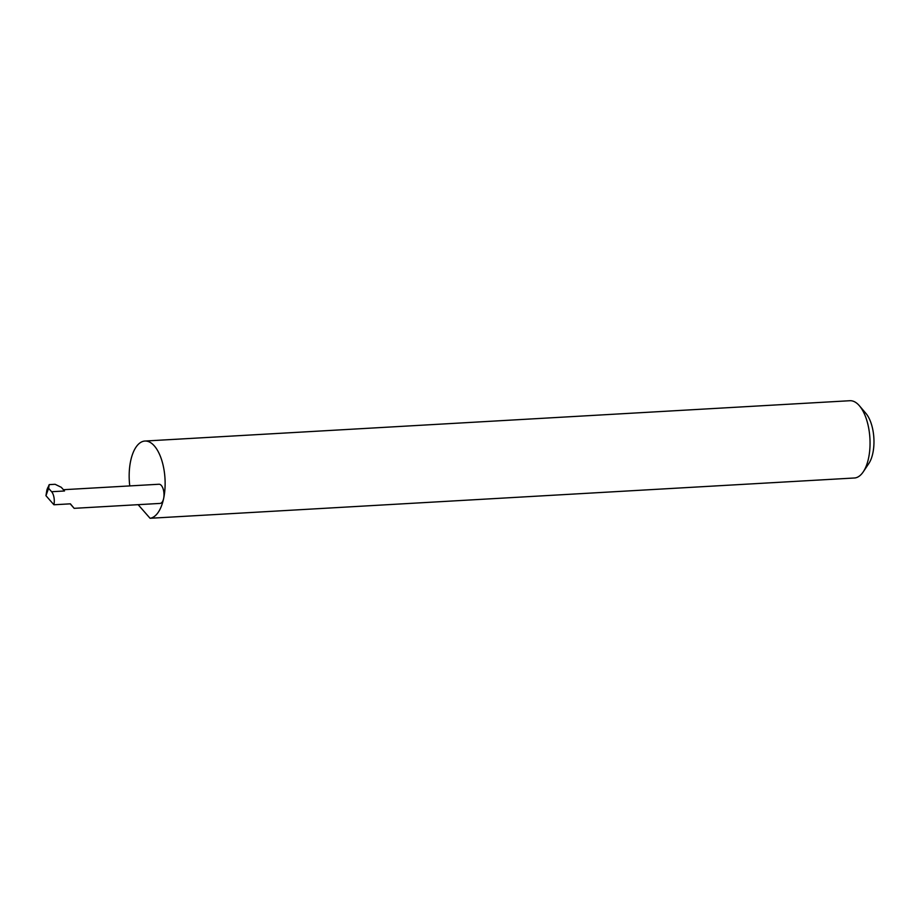 <?xml version="1.0" encoding="UTF-8"?>
<svg xmlns="http://www.w3.org/2000/svg" width="919" height="919" viewBox="0 0 919 919"><rect width="100%" height="100%" fill="white"/><g stroke="black" fill="none" stroke-linecap="round" stroke-linejoin="round"><path stroke-width="1.38" d="M863.251 471.849A38.713 17.875 -93.3 0 0 868.558 458.167A38.713 17.875 -93.3 0 0 859.472 405.842L865.928 413.412A29.419 13.59 86.7 0 1 872.832 453.193A29.419 13.59 86.7 0 1 868.788 463.578L863.251 471.849A38.713 17.875 -93.3 0 1 854.98 477.96L150.061 518.282A38.713 17.875 -93.3 0 0 163.639 498.489A9.604 4.434 86.7 0 1 160.09 503.417L74.152 508.333L70.384 503.83L53.922 504.772A9.604 4.434 -93.3 0 0 51.613 491.722L48.604 488.288L45.95 495.686L46.892 490.011L49.212 484.623L48.604 488.288M70.212 503.842L74.152 508.333M859.472 405.842A38.713 17.875 -93.3 0 0 849.857 400.718L144.938 441.04A38.713 17.875 -93.3 0 0 130.659 460.901A38.713 17.875 -93.3 0 0 129.763 485.921M63.411 489.712L158.998 484.244A9.604 4.434 86.7 0 1 163.123 488.862A9.604 4.434 86.7 0 1 163.639 498.489A38.713 17.875 -93.3 0 0 161.56 459.661A38.713 17.875 -93.3 0 0 144.938 441.04M49.212 484.623L55.094 484.29L61.309 487.323L64.525 490.987L51.613 491.722M53.922 504.772L45.95 495.686M47.708 487.748L46.903 489.965M150.061 518.282L138.126 504.669"/></g></svg>
